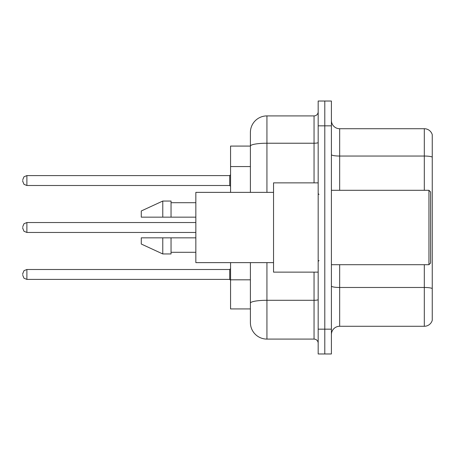 <?xml version="1.0" encoding="UTF-8"?>
<svg xmlns="http://www.w3.org/2000/svg" width="455" height="455" viewBox="0 0 455 455"><rect width="100%" height="100%" fill="white"/><g stroke="black" fill="none" stroke-linecap="round" stroke-linejoin="round"><path stroke-width="0.68" d="M250.398 146.078L230.56 146.078L230.56 192.368M266.931 262.632L266.931 339.094A16.534 16.534 0 0 1 250.398 322.561L250.398 308.922L230.56 308.922L230.56 262.632M331.405 334.544A8.264 8.264 0 0 1 339.669 326.28L424.316 326.28L424.316 264.696M324.79 329.17L324.79 353.973L331.405 353.973L331.405 329.17L324.79 329.17L324.79 353.973L318.176 353.973L318.176 329.17L324.79 329.17L324.79 125.83L324.79 329.17M318.176 329.17L318.176 101.027L324.79 101.027L324.79 125.83L324.79 101.027L331.405 101.027L331.405 329.17M432.25 134.674A8.264 8.264 0 0 0 424.316 128.719A8.264 8.264 0 0 1 432.25 134.674L432.25 320.326A8.264 8.264 0 0 1 424.316 326.28M432.25 157.077L432.25 157.077A8.264 1.433 180 0 0 424.316 156.042L424.316 128.719L339.669 128.719A8.264 8.264 0 0 1 331.405 120.456A8.264 8.264 0 0 0 339.669 128.719L339.669 190.304M432.25 157.191L432.25 288.51A8.264 1.433 180 0 0 424.316 287.475L339.669 287.475L339.669 326.28M250.398 322.561L250.398 284.364M266.931 339.094L314.047 339.094L314.047 272.135M250.398 162.025L250.398 132.439A16.534 16.534 0 0 1 266.931 115.906L314.047 115.906A4.135 4.135 0 0 0 318.176 111.776M318.176 299.566A4.135 0.717 0 0 1 314.047 300.289L266.931 300.289A16.534 2.872 180 0 0 250.398 303.155L250.398 262.632M250.398 192.368L250.398 146.1A16.534 2.872 180 0 1 266.931 143.228L314.047 143.228L314.047 115.906M250.398 132.439L250.398 141.533M318.176 343.224A4.135 4.135 0 0 0 314.047 339.094M22.75 274.45L22.75 273.626L22.75 274.45M22.75 227.5L22.75 228.325L22.75 227.5M22.75 180.55L22.75 181.374L22.75 180.55M428.946 190.304L430.595 191.959L430.595 263.041L428.946 264.696L428.946 190.304L331.405 190.304M318.176 182.864L273.54 182.864L273.54 272.135L318.176 272.135M273.54 192.368L195.843 192.368L195.843 262.632L273.54 262.632M162.776 217.166L141.283 217.166L141.283 210.966L162.776 201.047L162.776 217.166L195.843 217.166M162.776 201.047L171.04 201.047L171.04 217.166M195.843 237.834L171.04 237.834L171.04 253.953L162.776 253.953L162.776 237.834L141.283 237.834L141.283 244.034L162.776 253.953M141.283 237.834L146.755 237.834M171.04 237.834L162.776 237.834M250.398 166.57L230.56 166.57M250.398 279.814L230.56 279.814M424.316 190.304L424.316 156.042L339.669 156.042A8.264 1.433 0 0 1 331.405 154.609M331.405 125.83L318.176 125.83M339.669 264.696L339.669 287.475A8.264 1.433 0 0 1 331.405 286.036M266.931 115.906L266.931 192.368M314.047 182.864L314.047 143.228A4.135 0.717 0 0 0 318.176 142.512M22.75 273.626L23.984 270.68L26.885 269.491L26.885 279.41L229.73 279.41L229.73 269.491L230.56 268.666M195.843 222.54L26.885 222.54L26.885 232.46L23.984 231.271L22.75 228.325M229.73 175.59L26.885 175.59L26.885 185.509L229.73 185.509L229.73 175.59L230.56 174.76M331.405 264.696L428.946 264.696M319.006 194.439L318.176 193.608M171.04 202.702L195.843 202.702M171.04 252.298L195.843 252.298M319.006 260.561L318.176 261.392M229.73 279.41L230.56 280.24M26.885 269.491L229.73 269.491M26.885 279.41L23.984 278.221L22.75 275.275M26.885 232.46L195.843 232.46M26.885 222.54L23.984 223.729L22.75 226.675M26.885 185.509L23.984 184.32L22.75 181.374M26.885 175.59L23.984 176.779L22.75 179.725M229.73 185.509L230.56 186.334"/></g></svg>
